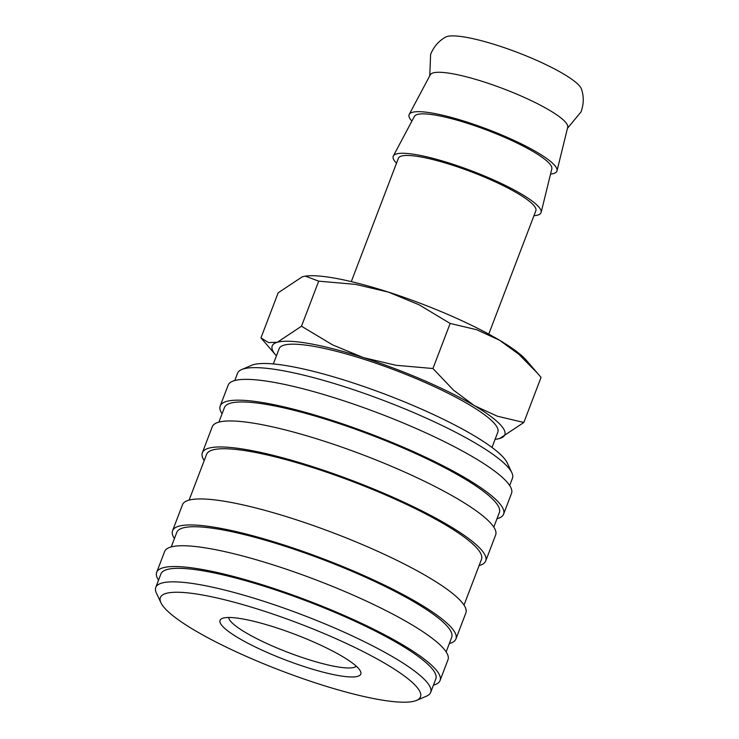 <?xml version="1.0" encoding="UTF-8"?>
<svg xmlns="http://www.w3.org/2000/svg" width="739" height="739" viewBox="0 0 739 739"><rect width="100%" height="100%" fill="white"/><g stroke="black" fill="none" stroke-linecap="round" stroke-linejoin="round"><path stroke-width="1.11" d="M411.9 121.094A79.128 14.355 20.9 0 1 410.653 119.635A79.128 14.355 20.9 0 1 409.221 114.397L430.283 74.805A73.567 13.348 20.9 0 1 484.008 81.946A73.567 13.348 20.9 0 1 566.157 122.97A73.567 13.348 20.9 0 1 567.709 127.284L557.021 170.838A79.128 14.355 20.9 0 1 550.555 174.044M234.762 380.539L237.542 373.26A147.135 26.687 20.9 0 1 241.662 369.555A147.135 26.687 20.9 0 1 377.546 398.182A147.135 26.687 20.9 0 1 509.531 469.034A147.135 26.687 20.9 0 1 511.859 472.738A147.135 26.687 20.9 0 1 512.46 478.235L509.679 485.523M241.662 369.555L251.62 365.306A139.218 25.255 20.9 0 1 380.188 392.391A139.218 25.255 20.9 0 1 505.07 459.427A139.218 25.255 20.9 0 1 507.268 462.928L511.859 472.738M222.06 413.803A151.661 27.509 20.9 0 1 220.213 405.96A151.661 27.509 20.9 0 1 351.358 426.893A151.661 27.509 20.9 0 1 500.571 504.682A151.661 27.509 20.9 0 1 503.582 514.168A151.661 27.509 20.9 0 1 496.977 518.778M220.213 405.96L228.157 385.158A151.661 27.509 20.9 0 1 359.302 406.09A151.661 27.509 20.9 0 1 508.515 483.888A151.661 27.509 20.9 0 1 511.527 493.366L503.582 514.168M218.883 422.135L224.444 407.568A147.135 26.687 20.9 0 1 351.672 427.881A147.135 26.687 20.9 0 1 496.432 503.351A147.135 26.687 20.9 0 1 499.352 512.552L493.791 527.11M204.195 460.591A151.661 27.509 20.9 0 1 202.347 452.748A151.661 27.509 20.9 0 1 333.492 473.681A151.661 27.509 20.9 0 1 482.706 551.47A151.661 27.509 20.9 0 1 485.717 560.956A151.661 27.509 20.9 0 1 479.103 565.575M202.347 452.748L212.269 426.754A151.661 27.509 20.9 0 1 343.423 447.686A151.661 27.509 20.9 0 1 492.627 525.475A151.661 27.509 20.9 0 1 495.647 534.962L485.717 560.956M189.101 500.118L206.578 454.365A147.135 26.687 20.9 0 1 333.806 474.669A147.135 26.687 20.9 0 1 478.567 550.139A147.135 26.687 20.9 0 1 481.486 559.34L464.018 605.102M174.413 538.583A151.661 27.509 20.9 0 1 172.566 530.731A151.661 27.509 20.9 0 1 303.711 551.663A151.661 27.509 20.9 0 1 452.924 629.462A151.661 27.509 20.9 0 1 455.935 638.939A151.661 27.509 20.9 0 1 449.33 643.558M172.566 530.731L182.496 504.737A151.661 27.509 20.9 0 1 313.641 525.669A151.661 27.509 20.9 0 1 462.854 603.467A151.661 27.509 20.9 0 1 465.866 612.945L455.935 638.939M171.236 546.915L176.797 532.348A147.135 26.687 20.9 0 1 304.025 552.661A147.135 26.687 20.9 0 1 448.785 628.122A147.135 26.687 20.9 0 1 451.705 637.323L446.144 651.89M158.534 580.17A151.661 27.509 20.9 0 1 156.686 572.328A151.661 27.509 20.9 0 1 287.831 593.26A151.661 27.509 20.9 0 1 437.045 671.049A151.661 27.509 20.9 0 1 440.056 680.536A151.661 27.509 20.9 0 1 433.442 685.155M156.686 572.328L164.621 551.525A151.661 27.509 20.9 0 1 295.766 572.466A151.661 27.509 20.9 0 1 444.98 650.255A151.661 27.509 20.9 0 1 447.991 659.742L440.056 680.536M160.945 602.765L156.354 592.955A147.135 26.687 20.9 0 1 155.753 587.459A147.135 26.687 20.9 0 1 282.982 607.763A147.135 26.687 20.9 0 1 427.742 683.233A147.135 26.687 20.9 0 1 430.661 692.434A147.135 26.687 20.9 0 1 426.551 696.138L416.593 700.387A139.218 25.255 20.9 0 1 288.016 673.303A139.218 25.255 20.9 0 1 163.134 606.266A139.218 25.255 20.9 0 1 160.945 602.765A139.218 25.255 20.9 0 1 268.756 612.668A139.218 25.255 20.9 0 1 417.72 688.185A139.218 25.255 20.9 0 1 416.593 700.387M155.753 587.459L160.917 573.944A147.135 26.687 20.9 0 1 288.145 594.248A147.135 26.687 20.9 0 1 432.897 669.719A147.135 26.687 20.9 0 1 435.825 678.919L430.661 692.434M351.293 281.624L398.395 158.266A73.567 13.348 20.9 0 1 462.004 168.418A73.567 13.348 20.9 0 1 534.389 206.153A73.567 13.348 20.9 0 1 535.849 210.754L488.747 334.111M429.765 75.784L430.615 54.4C433.654 46.825 438.624 41.07 445.515 37.135A73.567 13.348 20.9 0 1 497.901 45.55A73.567 13.348 20.9 0 1 581.464 89.049C583.976 96.578 583.838 104.181 581.057 111.857L567.441 128.355M409.221 114.397A79.128 14.355 20.9 0 1 478.345 125.907A79.128 14.355 20.9 0 1 555.349 166.201A79.128 14.355 20.9 0 1 557.021 170.838M396.51 163.199A79.128 14.355 20.9 0 1 394.774 161.231A79.128 14.355 20.9 0 1 393.333 155.984A79.128 14.355 20.9 0 1 462.457 167.504A79.128 14.355 20.9 0 1 539.47 207.788A79.128 14.355 20.9 0 1 541.142 212.426A79.128 14.355 20.9 0 1 533.964 215.696M393.333 155.984L414.403 116.402A73.567 13.348 20.9 0 1 478.669 127.099A73.567 13.348 20.9 0 1 550.269 164.566A73.567 13.348 20.9 0 1 551.821 168.871L541.142 212.426M276.423 355.838A124.503 22.586 20.9 0 1 275.712 355.043A124.503 22.586 20.9 0 1 274.668 353.759A124.503 22.586 20.9 0 1 277.328 342.268L268.516 342.573L260.959 337.88L278.169 292.801L302.343 276.765L305.355 276.127L318.712 281.153L355.718 284.404L388.335 292.081A124.503 22.586 20.9 0 1 499.509 340.208A124.503 22.586 20.9 0 1 526.307 360.235L541.059 377.398L523.849 422.477L497.347 416.205L474.493 405.711A124.503 22.586 20.9 0 1 502.335 427.022A124.503 22.586 20.9 0 1 499.675 438.513A124.503 22.586 20.9 0 1 496.146 439.215A124.503 22.586 20.9 0 1 495.084 439.336M305.355 276.127L305.881 276.063A124.503 22.586 20.9 0 1 388.335 292.081L419.041 304.773L450.153 323.442L476.655 329.714L499.509 340.208L518.843 354.286L537.733 373.463M273.328 363.939L279.176 348.642A117.03 21.228 20.9 0 1 380.373 364.798A117.03 21.228 20.9 0 1 495.509 424.823A117.03 21.228 20.9 0 1 497.837 432.139L491.989 447.437M356.263 666.19A68.478 12.424 20.9 0 1 295.11 655.031A68.478 12.424 20.9 0 1 230.217 620.788A68.478 12.424 20.9 0 1 228.711 617.481M221.561 625.065A75.323 13.662 20.9 0 1 222.171 618.46A75.323 13.662 20.9 0 1 291.729 633.12A75.323 13.662 20.9 0 1 359.302 669.386A75.323 13.662 20.9 0 1 360.484 671.28A75.323 13.662 20.9 0 1 302.159 665.922A75.323 13.662 20.9 0 1 221.561 625.065M496.146 439.215L499.675 438.513L523.849 422.477M474.493 405.711L453.561 390.21L432.943 368.521L395.938 365.269L363.32 357.593A124.503 22.586 20.9 0 1 474.493 405.711M363.32 357.593L332.615 344.901L301.494 326.222L277.328 342.268A124.503 22.586 20.9 0 1 363.32 357.593M260.959 337.88L275.712 355.043M432.943 368.521L450.153 323.442M301.494 326.222L318.712 281.153"/></g></svg>
